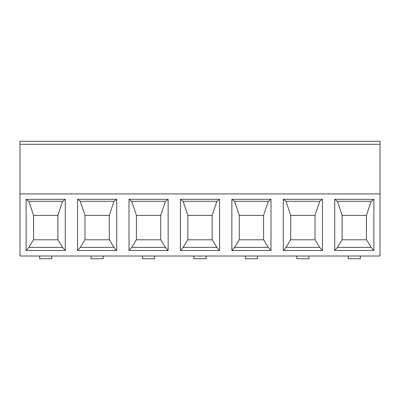 <?xml version="1.0" encoding="UTF-8"?>
<svg xmlns="http://www.w3.org/2000/svg" width="400" height="400" viewBox="0 0 400 400"><rect width="100%" height="100%" fill="white"/><g stroke="black" fill="none" stroke-linecap="round" stroke-linejoin="round"><path stroke-width="0.6" d="M380 193.925L20 193.925L20 256.02L380 256.02L380 141.28L20 141.28L20 144.285L380 144.285M206.075 256.02L206.075 258.72L193.925 258.72L193.925 256.02M296.785 256.02L296.785 258.72L308.93 258.72L308.93 256.02M348.21 256.02L348.21 258.72L360.36 258.72L360.36 256.02M26.14 250.505L26.14 199.325L65.285 199.325L65.285 250.505L26.14 250.505L28.84 247.385L33.515 239.79L57.915 239.79L62.585 247.385L28.84 247.385M77.57 250.505L77.57 199.325L116.715 199.325L116.715 250.505L77.57 250.505L80.27 247.385L84.945 239.79L109.34 239.79L114.015 247.385L80.27 247.385M129 250.505L129 199.325L168.145 199.325L168.145 250.505L129 250.505L131.7 247.385L136.37 239.79L160.77 239.79L165.445 247.385L131.7 247.385M180.425 250.505L180.425 199.325L219.575 199.325L219.575 250.505L180.425 250.505L183.125 247.385L187.8 239.79L212.2 239.79L216.875 247.385L183.125 247.385M334.715 250.505L334.715 199.325L373.86 199.325L373.86 250.505L334.715 250.505L337.415 247.385L342.085 239.79L366.485 239.79L371.16 247.385L337.415 247.385M283.285 250.505L283.285 199.325L322.43 199.325L322.43 250.505L283.285 250.505L285.985 247.385L290.66 239.79L315.055 239.79L319.73 247.385L285.985 247.385M231.855 250.505L231.855 199.325L271 199.325L271 250.505L231.855 250.505L234.555 247.385L239.23 239.79L263.63 239.79L268.3 247.385L234.555 247.385M20 193.925L20 144.285M62.585 201.29L28.84 201.29L33.565 215.41L57.865 215.41L62.585 201.29L65.285 199.325M26.14 199.325L28.84 201.29M57.865 239.79L57.865 215.41M65.285 250.505L62.585 247.385M33.565 239.79L33.565 215.41M114.015 201.29L80.27 201.29L84.995 215.41L109.29 215.41L114.015 201.29L116.715 199.325M77.57 199.325L80.27 201.29M109.29 239.79L109.29 215.41M165.445 201.29L131.7 201.29L136.425 215.41L160.72 215.41L165.445 201.29L168.145 199.325M129 199.325L131.7 201.29M116.715 250.505L114.015 247.385M84.995 239.79L84.995 215.41M160.72 239.79L160.72 215.41M216.875 201.29L183.125 201.29L187.85 215.41L212.15 215.41L216.875 201.29L219.575 199.325M180.425 199.325L183.125 201.29M168.145 250.505L165.445 247.385M136.425 239.79L136.425 215.41M212.15 239.79L212.15 215.41M219.575 250.505L216.875 247.385M187.85 239.79L187.85 215.41M268.3 201.29L234.555 201.29L239.28 215.41L263.575 215.41L268.3 201.29L271 199.325M231.855 199.325L234.555 201.29M263.575 239.79L263.575 215.41M319.73 201.29L285.985 201.29L290.71 215.41L315.005 215.41L319.73 201.29L322.43 199.325M283.285 199.325L285.985 201.29M271 250.505L268.3 247.385M239.28 239.79L239.28 215.41M315.005 239.79L315.005 215.41M371.16 201.29L337.415 201.29L342.135 215.41L366.435 215.41L371.16 201.29L373.86 199.325M334.715 199.325L337.415 201.29M322.43 250.505L319.73 247.385M290.71 239.79L290.71 215.41M366.435 239.79L366.435 215.41M373.86 250.505L371.16 247.385M342.135 239.79L342.135 215.41M142.495 256.02L142.495 258.72L154.645 258.72L154.645 256.02M91.07 256.02L91.07 258.72L103.215 258.72L103.215 256.02M39.64 256.02L39.64 258.72L51.79 258.72L51.79 256.02M245.355 256.02L245.355 258.72L257.505 258.72L257.505 256.02"/></g></svg>
